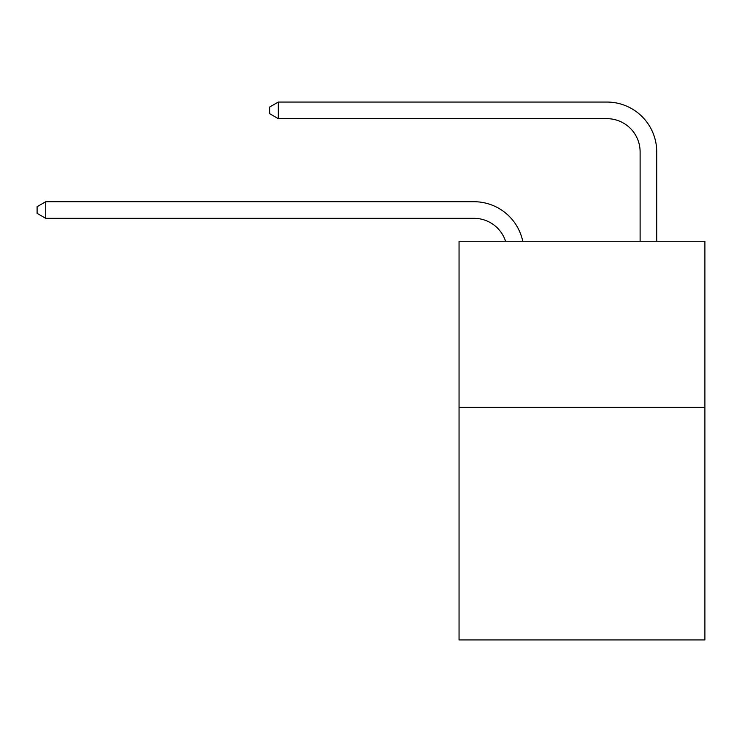<?xml version="1.0" encoding="UTF-8"?>
<svg xmlns="http://www.w3.org/2000/svg" width="742" height="742" viewBox="0 0 742 742"><rect width="100%" height="100%" fill="white"/><g stroke="black" fill="none" stroke-linecap="round" stroke-linejoin="round"><path stroke-width="1.11" d="M704.9 407.377L704.9 639.947L459.048 639.947L459.048 241.261L704.9 241.261L704.9 407.377L459.048 407.377M473.99 201.722L45.735 201.722L473.99 201.722A49.835 49.835 174 0 1 522.758 241.261M640.114 241.261L640.114 151.887A33.223 33.223 24 0 0 606.891 118.664L278.306 118.664L269.671 113.684L269.671 107.034L278.306 102.053L606.891 102.053A49.835 49.835 16.6 0 1 656.726 151.887L656.726 241.261M640.114 151.887A33.223 33.223 -163.4 0 0 606.891 118.664A33.223 33.223 -163.4 0 1 640.114 151.887A33.223 33.223 -163.4 0 0 606.891 118.664A33.223 33.223 -163.4 0 1 640.114 151.887A33.223 33.223 -163.4 0 0 606.891 118.664A33.223 33.223 -163.4 0 1 640.114 151.887A33.223 33.223 -163.4 0 0 606.891 118.664A33.223 33.223 -163.4 0 1 640.114 151.887A33.223 33.223 -163.4 0 0 606.891 118.664A33.223 33.223 -163.4 0 1 640.114 151.887A33.223 33.223 -163.4 0 0 606.891 118.664A33.223 33.223 -163.4 0 1 640.114 151.887A33.223 33.223 -163.4 0 0 606.891 118.664A33.223 33.223 -163.4 0 1 640.114 151.887A33.223 33.223 -163.4 0 0 606.891 118.664A33.223 33.223 -163.4 0 1 640.114 151.887A33.223 33.223 -163.4 0 0 606.891 118.664A33.223 33.223 -163.4 0 1 640.114 151.887A33.223 33.223 -163.4 0 0 606.891 118.664A33.223 33.223 -163.4 0 1 640.114 151.887A33.223 33.223 -163.4 0 0 606.891 118.664A33.223 33.223 -163.4 0 1 640.114 151.887A33.223 33.223 -163.4 0 0 606.891 118.664A33.223 33.223 -163.4 0 1 640.114 151.887A33.223 33.223 -163.4 0 0 606.891 118.664A33.223 33.223 -163.4 0 1 640.114 151.887A33.223 33.223 -163.4 0 0 606.891 118.664A33.223 33.223 -163.4 0 1 640.114 151.887A33.223 33.223 -163.4 0 0 606.891 118.664A33.223 33.223 -163.4 0 1 640.114 151.887A33.223 33.223 -163.4 0 0 606.891 118.664A33.223 33.223 -163.4 0 1 640.114 151.887A33.223 33.223 -163.4 0 0 606.891 118.664M505.58 241.261A33.223 33.223 -6 0 0 473.99 218.334L45.735 218.334L37.1 213.353L37.1 206.712L45.735 201.722L45.735 218.334M278.306 102.053L278.306 118.664"/></g></svg>
